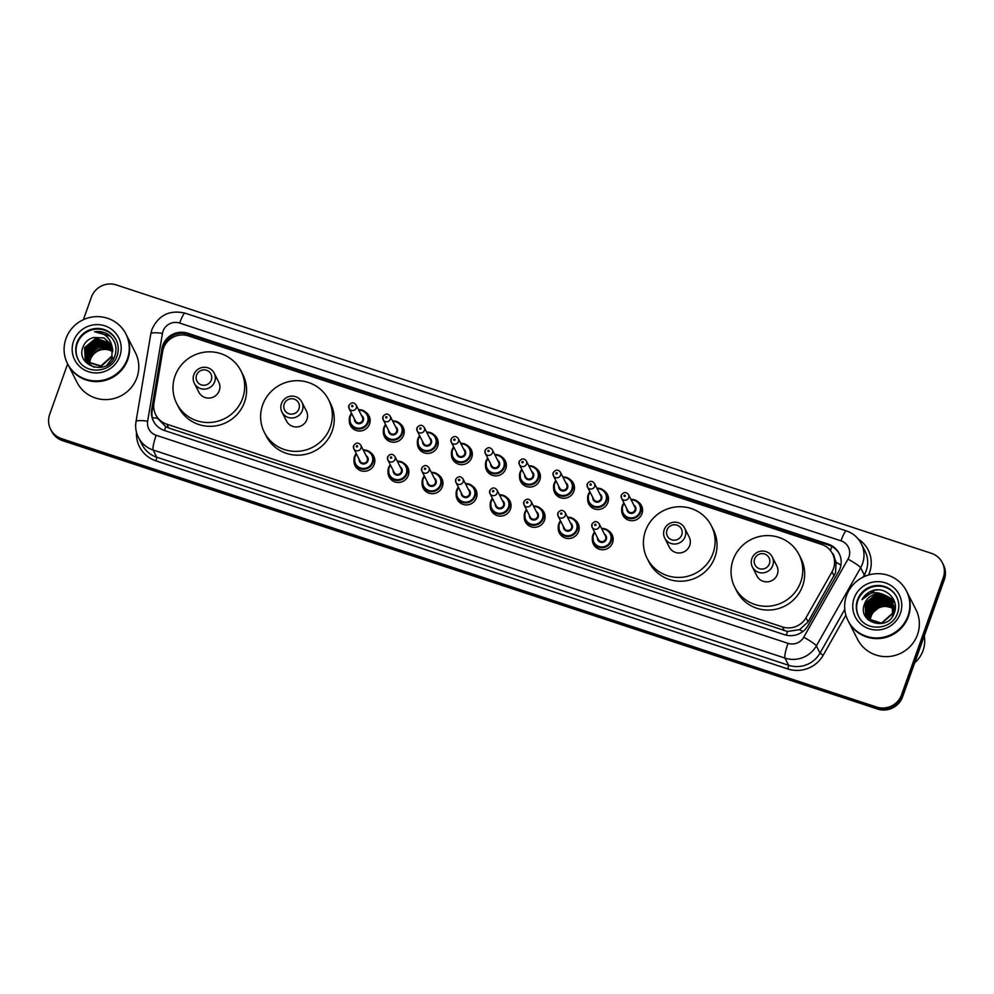 <?xml version="1.0" encoding="UTF-8"?>
<svg xmlns="http://www.w3.org/2000/svg" width="994" height="994" viewBox="0 0 994 994"><rect width="100%" height="100%" fill="white"/><g stroke="black" fill="none" stroke-linecap="round" stroke-linejoin="round"><path stroke-width="1.49" d="M608.813 530.982A10.487 10.238 153 0 1 603.408 549.732A10.487 10.238 153 0 1 592.349 539.369M574.768 519.763A10.487 10.238 153 0 1 569.363 538.524A10.487 10.238 153 0 1 558.305 528.149M540.711 508.555A10.487 10.238 153 0 1 535.306 527.305A10.487 10.238 153 0 1 524.248 516.942M506.667 497.348A10.487 10.238 153 0 1 501.262 516.097A10.487 10.238 153 0 1 490.204 505.722M472.622 486.128A10.487 10.238 153 0 1 467.217 504.877A10.487 10.238 153 0 1 456.159 494.515M438.565 474.921A10.487 10.238 153 0 1 433.16 493.67A10.487 10.238 153 0 1 422.102 483.308M404.521 463.701A10.487 10.238 153 0 1 399.116 482.45A10.487 10.238 153 0 1 388.058 472.088M370.464 452.494A10.487 10.238 153 0 1 365.059 471.243A10.487 10.238 153 0 1 354.001 460.881M604.128 490.725A10.487 10.238 153 0 1 598.723 509.475A10.487 10.238 153 0 1 587.665 499.112M570.084 479.506A10.487 10.238 153 0 1 564.679 498.255A10.487 10.238 153 0 1 553.621 487.892M536.027 468.298A10.487 10.238 153 0 1 530.622 487.048A10.487 10.238 153 0 1 519.564 476.685M501.982 457.091A10.487 10.238 153 0 1 496.578 475.84A10.487 10.238 153 0 1 485.519 465.465M638.185 501.933A10.487 10.238 153 0 1 632.78 520.682A10.487 10.238 153 0 1 621.722 510.32M467.925 445.871A10.487 10.238 153 0 1 462.521 464.62A10.487 10.238 153 0 1 451.462 454.258M433.881 434.664A10.487 10.238 153 0 1 428.476 453.413A10.487 10.238 153 0 1 417.418 443.051M399.837 423.444A10.487 10.238 153 0 1 394.432 442.193A10.487 10.238 153 0 1 383.361 431.831M365.78 412.237A10.487 10.238 153 0 1 360.375 430.986A10.487 10.238 153 0 1 349.316 420.624M152.405 417.828A19.656 3.442 9.6 0 1 157.462 418.176L165.725 426.724L168.669 427.979L787.496 631.476L799.611 629.624L808.072 621.884L835.519 572.83L836.116 562.281L834.289 557.261A6.548 6.399 -27 0 0 831.966 552.763M832.028 571.836A19.656 19.184 -27 0 0 821.516 544.377L188.487 335.922A19.656 19.184 -27 0 0 162.681 351.416L153.971 403.079A19.656 19.184 -27 0 0 166.743 424.177L782.44 626.928A19.656 19.184 -27 0 0 805.985 617.783L832.028 571.836L834.115 575.936M840.067 568.469A19.656 19.184 -27 0 0 828.151 544.103L187.717 333.214A19.656 19.184 -27 0 0 161.91 348.708L151.684 409.416A19.656 19.184 -27 0 0 164.457 430.514L784.514 634.694A19.656 19.184 -27 0 0 808.047 625.549L838.663 571.562A19.656 19.184 -27 0 0 840.067 568.469M153.722 421.63A19.656 19.184 153 0 1 152.194 410.423L162.432 349.726A19.656 19.184 153 0 1 188.239 334.22L828.661 545.11A19.656 19.184 153 0 1 839.396 553.993M83.384 319.695L91.411 297.169A19.656 19.184 153 0 1 116.36 284.943L931.353 553.31A19.656 19.184 153 0 1 943.269 577.676L901.558 694.806A19.656 19.184 153 0 1 876.609 707.045L61.616 438.677A19.656 19.184 153 0 1 49.7 414.299L67.642 363.916M942.349 562.691L943.368 564.716A19.656 19.184 153 0 1 944.3 579.701L902.589 696.831L902.08 695.825A19.656 19.184 153 0 1 877.118 708.051L62.137 439.683A19.656 19.184 153 0 1 51.141 430.303A19.656 19.184 153 0 0 62.137 439.683L877.118 708.051A19.656 19.184 153 0 0 902.08 695.825L943.791 578.694L902.08 695.825L901.558 694.806M942.859 563.697A19.656 19.184 153 0 1 943.791 578.694A19.656 19.184 153 0 0 942.859 563.697M902.589 696.831A19.656 19.184 153 0 1 877.64 709.057L62.647 440.69A19.656 19.184 153 0 1 51.651 431.309L50.632 429.284M870.235 620.952A14.811 14.463 153 0 1 893.395 608.887M924.283 635.911A29.472 28.776 153 0 1 923.053 650.548A29.472 28.776 153 0 1 914.691 662.836M906.752 591.579A32.752 31.982 153 0 1 906.789 591.641A32.752 31.982 153 0 1 908.33 616.628A32.752 31.982 153 0 1 879.578 638.533A32.752 31.982 153 0 1 848.416 621.362A32.752 31.982 153 0 1 848.379 621.3M906.789 591.641L915.959 609.645A32.752 31.982 153 0 1 917.499 634.632A32.752 31.982 153 0 1 888.748 656.537A32.752 31.982 153 0 1 857.586 639.366L848.416 621.362M906.429 590.945L906.727 591.517A32.752 31.982 153 0 1 908.267 616.491A32.752 31.982 153 0 1 879.516 638.409A32.752 31.982 153 0 1 848.354 621.238L848.056 620.666A32.752 31.982 153 0 1 846.515 595.692A32.752 31.982 153 0 1 875.267 573.774A32.752 31.982 153 0 1 906.429 590.945A32.752 31.982 153 0 1 907.982 615.932A32.752 31.982 153 0 1 879.23 637.837A32.752 31.982 153 0 1 848.056 620.666M858.704 616.442A21.359 20.849 153 0 1 876.422 586.199A21.359 20.849 153 0 1 896.762 597.059M864.643 603.756A14.811 14.463 153 0 1 883.442 594.549C874.993 590.995 867.849 592.685 861.997 599.618C864.32 595.331 867.799 592.349 872.434 590.672C885.629 585.888 899.893 600.214 894.178 613.149C888.151 632.308 856.406 622.468 864.643 603.756L875.95 594.313L889.953 599.096L891.966 602.078L892.749 613.547L881.653 623.412L867.874 619.038L865.898 616.156M865.824 615.994L865.277 605.023L876.596 595.58L890.587 600.364L892.45 603.035L893.233 614.491L892.264 616.702M883.442 594.549L889.792 598.786L891.804 601.768L892.587 613.223L881.492 623.089L867.712 618.728L865.737 615.845L865.128 604.712L876.435 595.257L890.425 600.053L892.115 602.414M866.172 616.615L865.923 606.29L877.23 596.847L891.233 601.631L892.45 603.234M868.358 619.995L866.383 617.1M866.072 616.466L865.762 605.967L877.068 596.524L891.071 601.308L892.388 603.06M866.544 617.224L866.569 607.545L877.876 598.102L891.879 602.886L892.687 603.905M866.445 617.075L866.408 607.235L877.714 597.792L891.717 602.575L892.637 603.731M866.954 617.808L867.215 608.813L878.522 599.37L892.898 604.601M866.855 617.659L867.054 608.502L878.361 599.047L892.848 604.427M867.402 618.367L867.861 610.08L879.168 600.637L893.072 605.309M867.29 618.231L867.7 609.757L879.007 600.314L893.022 605.122M867.886 618.927L868.495 611.335L879.802 601.892L893.208 606.029M867.762 618.79L868.334 611.024L879.64 601.581L893.171 605.843M868.408 619.461L869.141 612.602L880.448 603.159L893.308 606.775M868.271 619.324L868.98 612.292L880.286 602.849L893.283 606.588M868.967 619.97L869.787 613.87L881.094 604.427L893.37 607.533M868.818 619.846L869.626 613.547L880.933 604.103L893.357 607.346M869.564 620.455L870.433 615.124L870.918 616.081L870.21 615.783M869.402 620.343L870.272 614.814L881.579 605.371L893.395 608.129M870.036 620.815L870.918 616.081M892.277 602.724L893.395 614.801M892.923 603.992L894.849 611.024M892.848 603.83L894.662 611.695M892.798 604.054L893.395 604.936M893.196 604.638L895.109 609.695M893.556 605.247L895.159 609.409M893.01 604.737L893.681 605.594M893.842 605.905L895.221 608.85M894.202 606.514L894.886 608.353M894.078 606.576L894.687 607.458M894.724 607.843L895.259 608.589M861.997 599.618L874.944 590.2L877.777 589.877M879.255 594.996L884.71 595.282M885.642 595.505L893.892 600.127M879.901 596.263L885.343 596.549M886.288 596.76L888.102 597.332M888.487 597.481L894.327 601.184M880.547 597.531L885.989 597.816M886.934 598.028L888.735 598.587M889.133 598.736L889.928 599.071M890.102 599.158L894.637 602.153M881.193 598.786L886.636 599.071M887.58 599.295L889.381 599.854M889.779 600.003L890.574 600.339M891.146 600.612L894.886 603.072M877.217 595.133L884.051 595.021M885.12 595.232L893.83 599.991M877.864 596.4L884.697 596.288M885.766 596.499L887.791 597.083M888.226 597.245L894.277 601.059M878.497 597.667L885.343 597.543M886.412 597.767L888.437 598.351M888.86 598.512L889.742 598.873M889.941 598.96L894.6 602.029M879.143 598.922L885.977 598.81M887.058 599.022L889.071 599.618M889.506 599.78L890.388 600.14M891.046 600.438L894.861 602.948M869.986 615.684L869.315 615.398M869.104 615.311L868.483 615.05M754.632 558.914A7.865 7.679 153 0 1 764.622 554.018A7.865 7.679 153 0 1 769.393 563.772A7.865 7.679 153 0 1 759.404 568.667A7.865 7.679 153 0 1 754.632 558.914M751.886 558.529A11.133 10.872 153 0 1 772.251 556.926A11.133 10.872 153 0 1 763.007 572.867A11.133 10.872 153 0 1 751.886 558.529M752.408 567.027L756.981 575.998A11.133 10.872 -27 0 0 777.345 574.383A11.133 10.872 -27 0 0 776.823 565.897L772.251 556.926M733.1 559.808A36.032 35.175 153 0 1 764.721 535.704A36.032 35.175 153 0 1 799.002 554.59A36.032 35.175 153 0 1 800.704 582.074A36.032 35.175 153 0 1 769.083 606.178A36.032 35.175 153 0 1 734.802 587.292A36.032 35.175 153 0 1 733.1 559.808M799.002 554.59L800.94 558.392A36.032 35.175 153 0 1 802.63 585.864A36.032 35.175 153 0 1 771.009 609.968A36.032 35.175 153 0 1 736.728 591.082L734.802 587.292M666.986 530.051A7.865 7.679 153 0 1 676.976 525.167A7.865 7.679 153 0 1 681.747 534.909A7.865 7.679 153 0 1 671.758 539.804A7.865 7.679 153 0 1 666.986 530.051M664.24 529.678A11.133 10.872 153 0 1 684.617 528.062A11.133 10.872 153 0 1 675.361 544.004A11.133 10.872 153 0 1 664.24 529.678M664.762 538.164L669.335 547.135A11.133 10.872 -27 0 0 689.699 545.52A11.133 10.872 -27 0 0 689.177 537.033L684.617 528.062M645.454 530.958A36.032 35.175 153 0 1 677.076 506.841A36.032 35.175 153 0 1 711.356 525.739A36.032 35.175 153 0 1 713.058 553.211A36.032 35.175 153 0 1 681.437 577.315A36.032 35.175 153 0 1 647.156 558.429A36.032 35.175 153 0 1 645.454 530.958M711.356 525.739L713.294 529.529A36.032 35.175 153 0 1 714.997 557A36.032 35.175 153 0 1 683.363 581.117A36.032 35.175 153 0 1 649.082 562.219L647.156 558.429M284.209 404.011A7.865 7.679 153 0 1 294.187 399.116A7.865 7.679 153 0 1 298.958 408.857A7.865 7.679 153 0 1 288.981 413.752A7.865 7.679 153 0 1 284.209 404.011M281.451 403.626A11.133 10.872 153 0 1 301.828 402.011A11.133 10.872 153 0 1 292.571 417.952A11.133 10.872 153 0 1 281.451 403.626M281.985 412.125L286.545 421.083A11.133 10.872 -27 0 0 306.922 419.48A11.133 10.872 -27 0 0 306.4 410.982L301.828 402.011M262.664 404.906A36.032 35.175 153 0 1 294.299 380.801A36.032 35.175 153 0 1 328.579 399.687A36.032 35.175 153 0 1 330.281 427.171A36.032 35.175 153 0 1 298.647 451.276A36.032 35.175 153 0 1 264.367 432.39A36.032 35.175 153 0 1 262.664 404.906M328.579 399.687L330.505 403.477A36.032 35.175 153 0 1 332.207 430.961A36.032 35.175 153 0 1 300.586 455.066A36.032 35.175 153 0 1 266.293 436.18L264.367 432.39M196.563 375.148A7.865 7.679 153 0 1 206.541 370.253A7.865 7.679 153 0 1 211.312 380.006A7.865 7.679 153 0 1 201.335 384.889A7.865 7.679 153 0 1 196.563 375.148M193.805 374.763A11.133 10.872 153 0 1 214.182 373.148A11.133 10.872 153 0 1 204.938 389.101A11.133 10.872 153 0 1 193.805 374.763M194.339 383.262L198.899 392.232A11.133 10.872 -27 0 0 219.276 390.617A11.133 10.872 -27 0 0 218.755 382.118L214.182 373.148M175.019 376.043A36.032 35.175 153 0 1 206.653 351.938A36.032 35.175 153 0 1 240.933 370.824A36.032 35.175 153 0 1 242.635 398.308A36.032 35.175 153 0 1 211.001 422.413A36.032 35.175 153 0 1 176.721 403.527A36.032 35.175 153 0 1 175.019 376.043M240.933 370.824L242.859 374.614A36.032 35.175 153 0 1 244.561 402.098A36.032 35.175 153 0 1 212.94 426.202A36.032 35.175 153 0 1 178.647 407.316L176.721 403.527M89.671 363.879A14.811 14.463 153 0 1 112.732 351.789M126.188 334.543A32.752 31.982 153 0 1 126.226 334.605A32.752 31.982 153 0 1 127.766 359.592A32.752 31.982 153 0 1 99.015 381.497A32.752 31.982 153 0 1 67.853 364.326A32.752 31.982 153 0 1 67.816 364.264M126.226 334.605L135.383 352.609A32.752 31.982 153 0 1 136.936 377.596A32.752 31.982 153 0 1 108.184 399.501A32.752 31.982 153 0 1 77.01 382.33L67.853 364.326M125.865 333.909L126.151 334.481A32.752 31.982 153 0 1 127.704 359.468A32.752 31.982 153 0 1 98.953 381.373A32.752 31.982 153 0 1 67.778 364.202L67.493 363.63A32.752 31.982 153 0 1 65.952 338.656A32.752 31.982 153 0 1 94.703 316.738A32.752 31.982 153 0 1 125.865 333.909A32.752 31.982 153 0 1 127.406 358.896A32.752 31.982 153 0 1 98.667 380.814A32.752 31.982 153 0 1 67.493 363.63M78.128 359.406A21.359 20.849 153 0 1 95.846 329.163A21.359 20.849 153 0 1 116.186 340.035M112.148 356.436L101.09 366.364L87.323 362.052L85.161 358.772L84.565 347.689L95.896 338.295L109.924 343.141L111.527 345.365M85.26 358.971L84.763 348.086L96.107 338.706L110.135 343.539L111.614 345.564M112.086 346.881L111.166 344.583L103.997 337.935L93.635 337.5C88.752 338.855 85.298 341.799 83.26 346.334C74.364 366.264 108.259 376.714 114.745 356.274C117.553 347.714 115.528 340.544 108.669 334.779C104.382 331.959 99.686 330.952 94.554 331.772C104.258 332.468 110.11 337.513 112.086 346.881L111.937 356.038L100.879 365.966L87.124 361.654L85.161 358.772M86.08 360.586L85.795 359.965M85.708 359.753L85.583 349.689L96.915 340.308L110.955 345.154L111.937 346.409M112.757 357.641L106.818 365.37M94.256 367.283L87.944 363.257L85.683 359.766M85.596 359.567L85.385 349.292L96.716 339.911L110.744 344.744L111.862 346.198M86.217 360.511L86.403 351.304L97.735 341.911L112.21 347.279M86.08 360.325L86.192 350.894L97.536 341.514L112.148 347.055M86.764 361.244L87.224 352.907L98.555 343.514L112.421 348.173M86.627 361.058L87.012 352.497L98.356 343.116L112.372 347.95M87.385 361.94L88.031 354.51L99.375 345.117L112.595 349.105M87.224 361.766L87.832 354.112L99.164 344.719L112.558 348.869M88.056 362.611L88.851 356.113L99.139 346.956L112.695 350.062M87.882 362.437L88.652 355.715L99.984 346.322L112.67 349.813M88.603 363.083L89.46 357.318L100.804 347.925L112.732 350.795M94.554 331.772L110.272 336.134M164.954 342.918A19.656 3.442 9.6 0 1 166.309 342.967M830.388 550.477A19.656 3.057 -71.8 0 1 831.928 546.526M786.279 635.178A19.656 3.057 -71.8 0 1 787.496 631.476M799.611 629.624A19.656 2.386 29.5 0 1 802.829 631.538M164.47 430.514A19.656 3.057 -71.8 0 1 165.725 426.724M836.116 562.281A19.656 2.386 29.5 0 1 840.936 565.114M184.387 335.04A19.656 3.057 -71.8 0 1 185.021 333.462M808.072 621.884L805.985 617.783M784.365 630.73L782.44 626.928M168.669 427.979L166.743 424.177M828.661 545.11L828.151 544.103M848.938 557.075A13.096 12.785 -27 0 0 840.986 540.835L179.665 323.062A13.096 12.785 -27 0 0 162.457 333.388L147.646 421.207A13.096 12.785 -27 0 0 156.17 435.285L788.018 643.342A13.096 12.785 -27 0 0 803.711 637.253L847.994 559.137A13.096 12.785 -27 0 0 848.938 557.075M861.276 543.668A26.204 25.583 153 0 1 862.519 563.648A26.204 25.583 153 0 1 860.63 567.773L864.308 574.967A26.204 25.583 -27 0 0 866.184 570.854A26.204 25.583 -27 0 0 864.954 550.875L861.276 543.668C858.008 537.456 853.038 533.206 846.379 530.908A13.096 2.038 108.2 0 0 840.986 540.835M846.379 530.908L185.046 313.147C169.676 309.656 158.642 315.061 151.97 329.349L150.827 333.748A13.096 2.299 9.6 0 1 162.457 333.388M858.282 539.071A29.472 28.776 153 0 1 869.576 572.494A29.472 28.776 153 0 1 868.557 575.004M845.894 615.174L823.181 655.245A29.472 28.776 153 0 1 787.869 668.962L156.008 460.893A29.472 28.776 153 0 1 136.501 432.378M876.609 707.045L877.64 709.057M943.269 577.676L944.3 579.701M61.616 438.677L62.647 440.69M847.994 559.137A13.096 1.59 29.5 0 1 860.63 567.773L816.36 645.876L820.025 653.083L844.788 609.384M803.711 637.253A13.096 1.59 29.5 0 1 816.36 645.876A26.204 25.583 153 0 1 784.962 658.078L788.627 665.272A26.204 25.583 -27 0 0 820.025 653.083L823.181 655.245M863.065 577.154L864.308 574.967L865.6 576.023M788.018 643.342A13.096 2.038 108.2 0 0 784.962 658.078L153.113 450.009L156.779 457.215L788.627 665.272L787.869 668.962M156.17 435.285A13.096 2.038 108.2 0 0 153.113 450.009A26.204 25.583 153 0 1 138.452 437.497L142.117 444.703A26.204 25.583 -27 0 0 156.779 457.215L156.008 460.893M150.827 333.748L136.016 421.568A13.096 2.299 9.6 0 1 147.646 421.207M185.046 313.147A13.096 2.038 108.2 0 0 179.665 323.062M152.194 410.423L151.684 409.416M162.432 349.726L161.91 348.708M188.239 334.22L187.717 333.214M896.6 596.748C899.16 601.954 899.483 607.346 897.594 612.95C892.488 630.196 865.525 632.209 858.53 616.131A21.359 20.849 153 0 1 876.273 585.553A21.359 20.849 153 0 1 897.657 612.888M854.132 598.202A24.639 24.055 153 0 1 885.418 582.869A24.639 24.055 153 0 1 900.365 613.422A24.639 24.055 153 0 1 869.079 628.755A24.639 24.055 153 0 1 854.132 598.202M116.037 339.712C118.584 344.918 118.92 350.31 117.031 355.914C111.924 373.16 84.95 375.185 77.967 359.095A21.359 20.849 153 0 1 95.71 328.517A21.359 20.849 153 0 1 117.093 355.864M73.568 341.166A24.639 24.055 153 0 1 104.855 325.833A24.639 24.055 153 0 1 119.789 356.386A24.639 24.055 153 0 1 88.516 371.719A24.639 24.055 153 0 1 73.568 341.166M642.509 509.152L640.186 504.592L634.967 499.982L630.942 499.41A9.828 9.592 153 0 1 640.658 512.084A9.828 9.592 153 0 1 622.679 513.5A9.828 9.592 153 0 1 623.946 502.989L622.207 505.996L622.679 513.5L625.002 518.073M624.195 503.498A9.17 8.958 -27 0 0 628.332 517.464A9.17 8.958 -27 0 0 639.974 511.748A9.17 8.958 -27 0 0 631.202 499.932M633.824 505.076A4.585 4.473 153 0 1 630.42 513.339A4.585 4.473 153 0 1 626.816 508.642M628.506 494.627C626.158 491.707 623.747 491.856 621.3 495.111L621.498 498.193L627.798 510.581A3.926 3.839 -27 0 0 634.992 510.009A3.926 3.839 -27 0 0 634.806 507.015L628.506 494.627A3.926 3.839 153 0 1 625.238 500.255A3.926 3.839 153 0 1 621.312 495.198M624.058 495.571A0.659 0.634 -27 0 0 624.456 496.391A0.659 0.634 -27 0 0 625.288 495.981A0.659 0.634 -27 0 0 624.891 495.174A0.659 0.634 -27 0 0 624.058 495.571M596.897 488.216A9.828 9.592 153 0 1 606.601 500.864A9.828 9.592 153 0 1 588.634 502.293A9.828 9.592 153 0 1 589.889 491.781L588.162 494.776L588.634 502.293L590.958 506.853M590.15 492.278A9.17 8.958 -27 0 0 594.275 506.244A9.17 8.958 -27 0 0 605.93 500.541A9.17 8.958 -27 0 0 597.145 488.713M599.78 493.869A4.585 4.473 153 0 1 596.375 502.119A4.585 4.473 153 0 1 592.772 497.435M594.449 483.419C592.101 480.487 589.703 480.649 587.255 483.892L587.454 486.985L593.753 499.361A3.926 3.839 -27 0 0 600.948 498.789A3.926 3.839 -27 0 0 600.761 495.795L594.449 483.419A3.926 3.839 153 0 1 591.194 489.048A3.926 3.839 153 0 1 587.268 483.979M590.014 484.364A0.659 0.634 -27 0 0 590.411 485.171A0.659 0.634 -27 0 0 591.244 484.774A0.659 0.634 -27 0 0 590.846 483.954A0.659 0.634 -27 0 0 590.014 484.364M574.408 486.725L572.084 482.165L566.866 477.555L562.84 476.996A9.828 9.592 153 0 1 572.556 489.657A9.828 9.592 153 0 1 554.577 491.073A9.828 9.592 153 0 1 555.845 480.574M556.093 481.071A9.17 8.958 -27 0 0 560.231 495.037A9.17 8.958 -27 0 0 571.873 489.334A9.17 8.958 -27 0 0 563.101 477.505M565.723 482.662A4.585 4.473 153 0 1 562.318 490.912A4.585 4.473 153 0 1 558.715 486.228M560.405 472.2C558.056 469.28 555.658 469.441 553.198 472.684L553.397 475.766L559.709 488.153A3.926 3.839 -27 0 0 566.891 487.582A3.926 3.839 -27 0 0 566.704 484.587L560.405 472.2A3.926 3.839 153 0 1 557.137 477.828A3.926 3.839 153 0 1 553.211 472.771M555.969 473.156A0.659 0.634 -27 0 0 556.367 473.964A0.659 0.634 -27 0 0 557.199 473.554A0.659 0.634 -27 0 0 556.802 472.746A0.659 0.634 -27 0 0 555.969 473.156M528.796 465.788A9.828 9.592 153 0 1 538.499 478.449A9.828 9.592 153 0 1 520.533 479.866A9.828 9.592 153 0 1 521.788 469.354L520.061 472.349L520.533 479.866L522.856 484.426M522.049 469.851A9.17 8.958 -27 0 0 526.174 483.817A9.17 8.958 -27 0 0 537.829 478.114A9.17 8.958 -27 0 0 529.057 466.285M531.678 471.442A4.585 4.473 153 0 1 528.274 479.704A4.585 4.473 153 0 1 524.67 475.008M526.348 460.992C524 458.06 521.601 458.222 519.154 461.477L519.353 464.558L525.652 476.934A3.926 3.839 -27 0 0 532.846 476.374A3.926 3.839 -27 0 0 532.66 473.368L526.348 460.992A3.926 3.839 153 0 1 523.092 466.621A3.926 3.839 153 0 1 519.166 461.564M521.912 461.937A0.659 0.634 -27 0 0 522.31 462.757A0.659 0.634 -27 0 0 523.142 462.347A0.659 0.634 -27 0 0 522.745 461.527A0.659 0.634 -27 0 0 521.912 461.937M506.319 464.297L503.995 459.737L498.764 455.128L494.739 454.569A9.828 9.592 153 0 1 504.455 467.23A9.828 9.592 153 0 1 486.476 468.659A9.828 9.592 153 0 1 487.743 458.147M487.992 458.644A9.17 8.958 -27 0 0 492.129 472.61A9.17 8.958 -27 0 0 503.772 466.907A9.17 8.958 -27 0 0 495 455.078M497.621 460.234A4.585 4.473 153 0 1 494.217 468.485A4.585 4.473 153 0 1 490.626 463.8M492.303 449.773C489.955 446.853 487.557 447.014 485.097 450.257L485.296 453.351L491.608 465.726A3.926 3.839 -27 0 0 498.789 465.155A3.926 3.839 -27 0 0 498.603 462.16L492.303 449.773A3.926 3.839 153 0 1 489.036 455.401A3.926 3.839 153 0 1 485.109 450.344M487.868 450.729A0.659 0.634 -27 0 0 488.265 451.537A0.659 0.634 -27 0 0 489.098 451.127A0.659 0.634 -27 0 0 488.7 450.319A0.659 0.634 -27 0 0 487.868 450.729M460.694 443.361A9.828 9.592 153 0 1 470.398 456.022A9.828 9.592 153 0 1 452.432 457.439A9.828 9.592 153 0 1 453.686 446.927L451.959 449.934L452.432 457.439L454.755 461.999M453.947 447.437A9.17 8.958 -27 0 0 458.085 461.402A9.17 8.958 -27 0 0 469.727 455.687A9.17 8.958 -27 0 0 460.955 443.871M463.577 449.015A4.585 4.473 153 0 1 460.172 457.277A4.585 4.473 153 0 1 456.569 452.581M458.259 438.565C455.898 435.645 453.5 435.794 451.052 439.05L451.251 442.131L457.551 454.519A3.926 3.839 -27 0 0 464.745 453.947A3.926 3.839 -27 0 0 464.558 450.953L458.259 438.565A3.926 3.839 153 0 1 454.991 444.194A3.926 3.839 153 0 1 451.065 439.137M453.811 439.51A0.659 0.634 -27 0 0 454.208 440.33A0.659 0.634 -27 0 0 455.041 439.92A0.659 0.634 -27 0 0 454.643 439.112A0.659 0.634 -27 0 0 453.811 439.51M426.65 432.154A9.828 9.592 153 0 1 436.354 444.803A9.828 9.592 153 0 1 418.375 446.231A9.828 9.592 153 0 1 419.642 435.72M419.903 436.217A9.17 8.958 -27 0 0 424.028 450.183A9.17 8.958 -27 0 0 435.67 444.48A9.17 8.958 -27 0 0 426.898 432.651M429.52 437.807A4.585 4.473 153 0 1 426.115 446.058A4.585 4.473 153 0 1 422.525 441.373M424.202 427.358C421.854 424.426 419.456 424.587 416.995 427.83L417.194 430.924L423.506 443.299A3.926 3.839 -27 0 0 430.688 442.728A3.926 3.839 -27 0 0 430.514 439.733L424.202 427.358A3.926 3.839 153 0 1 420.934 432.986A3.926 3.839 153 0 1 417.008 427.917M419.766 428.302A0.659 0.634 -27 0 0 420.164 429.11A0.659 0.634 -27 0 0 420.996 428.712A0.659 0.634 -27 0 0 420.599 427.892A0.659 0.634 -27 0 0 419.766 428.302M392.593 420.947A9.828 9.592 153 0 1 402.309 433.595A9.828 9.592 153 0 1 384.33 435.012A9.828 9.592 153 0 1 385.597 424.513L383.858 427.507L384.33 435.012L386.654 439.584M385.846 425.01A9.17 8.958 -27 0 0 389.983 438.975A9.17 8.958 -27 0 0 401.626 433.26A9.17 8.958 -27 0 0 392.854 421.444M395.475 426.6A4.585 4.473 153 0 1 392.071 434.85A4.585 4.473 153 0 1 388.468 430.166M390.157 416.138C387.809 413.218 385.399 413.38 382.951 416.623L383.15 419.704L389.449 432.092A3.926 3.839 -27 0 0 396.643 431.52A3.926 3.839 -27 0 0 396.457 428.526L390.157 416.138A3.926 3.839 153 0 1 386.89 421.767A3.926 3.839 153 0 1 382.963 416.71M385.709 417.095A0.659 0.634 -27 0 0 386.107 417.902A0.659 0.634 -27 0 0 386.939 417.492A0.659 0.634 -27 0 0 386.542 416.685A0.659 0.634 -27 0 0 385.709 417.095M370.116 419.456L367.792 414.883L362.574 410.286L358.536 409.714A9.828 9.592 153 0 1 368.252 422.388A9.828 9.592 153 0 1 350.273 423.804A9.828 9.592 153 0 1 351.541 413.293M351.801 413.79A9.17 8.958 -27 0 0 355.927 427.755A9.17 8.958 -27 0 0 367.569 422.052A9.17 8.958 -27 0 0 358.797 410.224M361.431 415.38A4.585 4.473 153 0 1 358.026 423.643A4.585 4.473 153 0 1 354.423 418.946M356.101 404.931C353.752 401.998 351.354 402.16 348.906 405.415L349.093 408.497L355.405 420.872A3.926 3.839 -27 0 0 362.599 420.313A3.926 3.839 -27 0 0 362.412 417.306L356.101 404.931A3.926 3.839 153 0 1 352.833 410.559A3.926 3.839 153 0 1 348.919 405.502M351.665 405.875A0.659 0.634 -27 0 0 352.062 406.695A0.659 0.634 -27 0 0 352.895 406.285A0.659 0.634 -27 0 0 352.497 405.465A0.659 0.634 -27 0 0 351.665 405.875M592.859 535.02A9.828 9.592 153 0 1 594.574 532.038L592.846 535.033L593.319 542.55A9.828 9.592 153 0 1 592.846 535.058M601.581 528.473A9.828 9.592 153 0 1 611.285 541.121A9.828 9.592 153 0 1 593.319 542.55L595.642 547.11M594.834 532.535A9.17 8.958 -27 0 0 598.96 546.501A9.17 8.958 -27 0 0 610.614 540.798A9.17 8.958 -27 0 0 601.842 528.97M604.464 534.126A4.585 4.473 153 0 1 601.059 542.376A4.585 4.473 153 0 1 597.456 537.692M599.133 523.676C596.785 520.744 594.387 520.906 591.939 524.161L592.138 527.242L598.438 539.618A3.926 3.839 -27 0 0 605.632 539.046A3.926 3.839 -27 0 0 605.445 536.052L599.133 523.676A3.926 3.839 153 0 1 595.878 529.305A3.926 3.839 153 0 1 591.952 524.236M595.928 525.031A0.659 0.634 -27 0 0 595.53 524.211A0.659 0.634 -27 0 0 594.698 524.621A0.659 0.634 -27 0 0 595.095 525.428A0.659 0.634 -27 0 0 595.928 525.031M579.104 526.982L576.781 522.422L571.55 517.812L567.524 517.253A9.828 9.592 153 0 1 577.241 529.914A9.828 9.592 153 0 1 559.262 531.33A9.828 9.592 153 0 1 560.529 520.831M560.778 521.328A9.17 8.958 -27 0 0 564.915 535.294A9.17 8.958 -27 0 0 576.557 529.591A9.17 8.958 -27 0 0 567.785 517.762M570.407 522.919A4.585 4.473 153 0 1 567.002 531.169A4.585 4.473 153 0 1 563.412 526.485M565.089 512.457C562.741 509.537 560.343 509.698 557.882 512.941L558.081 516.023L564.393 528.41A3.926 3.839 -27 0 0 571.575 527.839A3.926 3.839 -27 0 0 571.388 524.844L565.089 512.457A3.926 3.839 153 0 1 561.821 518.085A3.926 3.839 153 0 1 557.895 513.028M561.883 513.811A0.659 0.634 -27 0 0 561.486 513.003A0.659 0.634 -27 0 0 560.653 513.413A0.659 0.634 -27 0 0 561.051 514.221A0.659 0.634 -27 0 0 561.883 513.811M526.472 509.599L524.745 512.606A9.828 9.592 153 0 1 526.485 509.611M533.48 506.045A9.828 9.592 153 0 1 543.184 518.706A9.828 9.592 153 0 1 525.217 520.123A9.828 9.592 153 0 1 524.745 512.631M526.733 510.108A9.17 8.958 -27 0 0 530.871 524.074A9.17 8.958 -27 0 0 542.513 518.371A9.17 8.958 -27 0 0 533.741 506.542M536.362 511.699A4.585 4.473 153 0 1 532.958 519.961A4.585 4.473 153 0 1 529.355 515.265M531.044 501.249C528.696 498.317 526.286 498.479 523.838 501.734L524.037 504.815L530.336 517.191A3.926 3.839 -27 0 0 537.53 516.631A3.926 3.839 -27 0 0 537.344 513.625L531.044 501.249A3.926 3.839 153 0 1 527.777 506.878A3.926 3.839 153 0 1 523.85 501.821M527.826 502.604A0.659 0.634 -27 0 0 527.429 501.784A0.659 0.634 -27 0 0 526.596 502.194A0.659 0.634 -27 0 0 526.994 503.014A0.659 0.634 -27 0 0 527.826 502.604M511.003 504.554L508.679 499.994L503.449 495.385L499.423 494.826A9.828 9.592 153 0 1 509.139 507.487A9.828 9.592 153 0 1 491.16 508.916A9.828 9.592 153 0 1 492.428 498.404M492.689 498.901A9.17 8.958 -27 0 0 496.814 512.867A9.17 8.958 -27 0 0 508.456 507.164A9.17 8.958 -27 0 0 499.684 495.335M502.318 500.491A4.585 4.473 153 0 1 498.901 508.742A4.585 4.473 153 0 1 495.31 504.057M496.988 490.03C494.639 487.11 492.241 487.271 489.781 490.514L489.98 493.608L496.292 505.983A3.926 3.839 -27 0 0 503.473 505.412A3.926 3.839 -27 0 0 503.299 502.417L496.988 490.03A3.926 3.839 153 0 1 493.72 495.658A3.926 3.839 153 0 1 489.793 490.601M493.782 491.384A0.659 0.634 -27 0 0 493.384 490.576A0.659 0.634 -27 0 0 492.552 490.986A0.659 0.634 -27 0 0 492.949 491.794A0.659 0.634 -27 0 0 493.782 491.384M456.656 490.179A9.828 9.592 153 0 1 458.383 487.184L456.644 490.191L457.116 497.696A9.828 9.592 153 0 1 456.656 490.204M465.378 483.618A9.828 9.592 153 0 1 475.095 496.279A9.828 9.592 153 0 1 457.116 497.696L459.439 502.256M458.632 487.694A9.17 8.958 -27 0 0 462.769 501.659A9.17 8.958 -27 0 0 474.411 495.944A9.17 8.958 -27 0 0 465.639 484.128M468.261 489.272A4.585 4.473 153 0 1 464.857 497.534A4.585 4.473 153 0 1 461.253 492.838M462.943 478.822C460.595 475.902 458.184 476.051 455.737 479.307L455.935 482.388L462.235 494.776A3.926 3.839 -27 0 0 469.429 494.204A3.926 3.839 -27 0 0 469.243 491.21L462.943 478.822A3.926 3.839 153 0 1 459.675 484.451A3.926 3.839 153 0 1 455.749 479.394M459.725 480.177A0.659 0.634 -27 0 0 459.327 479.369A0.659 0.634 -27 0 0 458.495 479.767A0.659 0.634 -27 0 0 458.893 480.587A0.659 0.634 -27 0 0 459.725 480.177M422.612 478.959A9.828 9.592 153 0 1 424.326 475.977M442.902 482.127L440.578 477.567L435.36 472.97L431.321 472.398A9.828 9.592 153 0 1 441.038 485.06A9.828 9.592 153 0 1 423.059 486.488A9.828 9.592 153 0 1 422.599 478.996L423.059 486.488L425.382 491.048M424.587 476.474A9.17 8.958 -27 0 0 428.712 490.44A9.17 8.958 -27 0 0 440.367 484.737A9.17 8.958 -27 0 0 431.582 472.908M434.216 478.064A4.585 4.473 153 0 1 430.812 486.314A4.585 4.473 153 0 1 427.209 481.63M428.886 467.615C426.538 464.683 424.14 464.844 421.692 468.087L421.891 471.181L428.19 483.556A3.926 3.839 -27 0 0 435.384 482.985A3.926 3.839 -27 0 0 435.198 479.99L428.886 467.615A3.926 3.839 153 0 1 425.631 473.243A3.926 3.839 153 0 1 421.704 468.174M425.68 468.969A0.659 0.634 -27 0 0 425.283 468.149A0.659 0.634 -27 0 0 424.45 468.559A0.659 0.634 -27 0 0 424.848 469.367A0.659 0.634 -27 0 0 425.68 468.969M388.567 467.752A9.828 9.592 153 0 1 390.282 464.77L388.555 467.764L389.014 475.269A9.828 9.592 153 0 1 388.555 467.776M397.289 461.204A9.828 9.592 153 0 1 406.993 473.852A9.828 9.592 153 0 1 389.014 475.269L391.338 479.841M390.53 465.267A9.17 8.958 -27 0 0 394.668 479.232A9.17 8.958 -27 0 0 406.31 473.517A9.17 8.958 -27 0 0 397.538 461.701M400.16 466.857A4.585 4.473 153 0 1 396.755 475.107A4.585 4.473 153 0 1 393.152 470.423M394.842 456.395C392.493 453.475 390.095 453.637 387.635 456.88L387.834 459.961L394.146 472.349A3.926 3.839 -27 0 0 401.327 471.777A3.926 3.839 -27 0 0 401.141 468.783L394.842 456.395A3.926 3.839 153 0 1 391.574 462.024A3.926 3.839 153 0 1 387.648 456.967M391.636 457.749A0.659 0.634 -27 0 0 391.238 456.942A0.659 0.634 -27 0 0 390.406 457.352A0.659 0.634 -27 0 0 390.804 458.159A0.659 0.634 -27 0 0 391.636 457.749M374.8 459.713L372.477 455.14L367.258 450.543L363.232 449.971A9.828 9.592 153 0 1 372.936 462.645A9.828 9.592 153 0 1 354.97 464.061A9.828 9.592 153 0 1 356.225 453.55M356.486 454.047A9.17 8.958 -27 0 0 360.611 468.012A9.17 8.958 -27 0 0 372.265 462.309A9.17 8.958 -27 0 0 363.493 450.481M366.115 455.637A4.585 4.473 153 0 1 362.711 463.9A4.585 4.473 153 0 1 359.107 459.203M360.785 445.188C358.436 442.255 356.038 442.417 353.591 445.672L353.789 448.754L360.089 461.129A3.926 3.839 -27 0 0 367.283 460.57A3.926 3.839 -27 0 0 367.097 457.563L360.785 445.188A3.926 3.839 153 0 1 357.529 450.816A3.926 3.839 153 0 1 353.603 445.759M357.579 446.542A0.659 0.634 -27 0 0 357.181 445.722A0.659 0.634 -27 0 0 356.349 446.132A0.659 0.634 -27 0 0 356.747 446.952A0.659 0.634 -27 0 0 357.579 446.542M834.438 557.547L832.512 553.757M157.723 418.673L155.747 414.796M136.016 421.568C135.122 427.147 135.929 432.452 138.452 437.497M596.885 488.203L600.923 488.775L606.141 493.372L608.465 497.932M556.901 495.646L554.577 491.073L554.118 483.569L555.832 480.562M528.796 465.776L532.821 466.348L538.04 470.945L540.363 475.517M488.799 473.219L486.476 468.659L486.016 461.141L487.731 458.135M460.694 443.349L464.72 443.92L469.938 448.53L472.262 453.09M420.698 450.791L418.375 446.231L417.915 438.714L419.642 435.707M426.637 432.142L430.663 432.713L435.894 437.31L438.217 441.87M392.593 420.922L396.618 421.493L401.837 426.103L404.16 430.663M352.597 428.364L350.273 423.804L349.813 416.287L351.541 413.28M613.149 538.189L610.825 533.629L605.607 529.032L601.581 528.46M560.517 520.819L558.802 523.826L559.262 531.33L561.585 535.903M545.047 515.774L542.724 511.202L537.505 506.605L533.48 506.033M524.745 512.606L525.217 520.123L527.541 524.683M492.428 498.392L490.701 501.398L491.16 508.916L493.484 513.476M476.946 493.347L474.623 488.787L469.404 484.177L465.378 483.606M424.326 475.964L422.599 478.971M408.845 470.92L406.521 466.36L401.303 461.75L397.277 461.179M356.225 453.537L354.498 456.544L354.97 464.061L357.293 468.621"/></g></svg>
